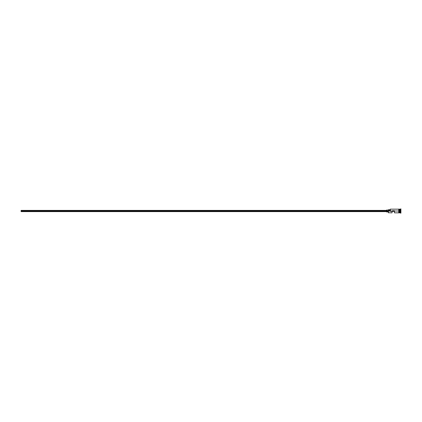 <?xml version="1.0" encoding="UTF-8"?>
<svg xmlns="http://www.w3.org/2000/svg" width="422" height="422" viewBox="0 0 422 422"><rect width="100%" height="100%" fill="white"/><g stroke="black" fill="none" stroke-linecap="round" stroke-linejoin="round"><path stroke-width="0.32" stroke-dasharray="2.11 1.58" d="M388.472 211L388.472 212.836L388.472 211L398.758 211L398.758 212.836L398.758 209.133L398.758 211.359L398.758 209.164L398.758 211L390.313 211L390.313 209.164L390.313 211L390.186 209.286L390.186 210.325L388.351 210.325L388.351 210.937L390.313 211L390.186 210.325L388.351 210.325L388.351 209.745L388.351 212.714L388.351 210.082L388.351 211.918L388.351 210.082L388.351 211L386.515 211L386.515 211.612L386.515 211L388.472 211M394.475 211L394.475 210.541L394.475 211L21.1 211L394.475 211L394.475 210.541L394.475 211.105L21.1 211L21.1 210.541L21.1 211L386.515 211L386.515 210.082L386.515 211.918L386.515 210.388L386.515 211.612L386.515 210.388L386.515 211L21.1 211L21.1 210.388L21.1 211.601L21.1 210.541L21.1 211L394.475 211L394.475 211.369L392.022 211.369L392.022 212.836L392.022 211.369L394.475 211.369L392.022 211.369L394.475 211.369L392.022 211.369L394.475 211.369L394.475 211M399.798 209.222L399.798 212.778L399.798 209.222M399.861 211L399.861 209.164L399.861 211L400.779 211L400.779 213.142L400.9 211L400.9 213.142L400.9 208.858L400.473 212.836L400.473 211L399.861 211L399.861 212.836L399.861 211M399.676 209.164L399.676 212.836L399.676 211L399.064 211L399.676 211L399.676 209.164M394.475 212.836L394.475 211.369L394.475 212.836M399.064 211L399.064 212.867L399.064 211M399.739 212.778L399.739 211L399.739 212.778M398.758 212.867L398.758 211L398.758 212.867M400.9 210.61L400.9 211.775L400.9 210.225L400.837 210.647L399.676 210.647L399.676 211.707L400.837 211.707L400.837 211.353L399.676 211.353L400.837 211.353L400.837 210.293L399.676 210.293L399.676 210.647L400.837 210.647L399.676 210.647L399.676 210.293L400.837 210.293L400.837 211.353L399.676 211.353L399.676 210.647L400.837 210.647L400.9 210.225L400.837 211.707L399.676 211.707L399.676 211.353L400.837 211.353L400.9 210.225L400.9 211.775L400.9 210.61M400.473 209.164L400.473 211L400.473 209.164M390.186 210.325L390.186 209.745L390.186 210.325M399.676 211.353L399.676 210.293L399.676 211.353M21.1 211L21.1 211.459L21.1 211M400.837 211.707L400.837 211.353L400.837 211.707M394.475 210.541L21.1 210.541M392.022 211.459L21.1 211.459"/><path stroke-width="0.63" d="M388.472 211L388.351 212.714L388.351 210.937L21.1 211L21.1 211.612L21.1 211L386.515 211L386.515 211.918L386.515 211L388.351 211L388.351 210.325L390.186 210.325L390.186 209.286L390.186 210.937L390.186 210.304L388.351 210.325L388.351 209.745L388.472 212.836L388.472 211L398.758 211L388.472 211M400.9 213.142L399.739 212.778L399.739 211L399.676 212.836L399.676 209.164L399.798 212.778L399.861 209.164L399.861 212.836L399.861 211L400.473 211L400.473 212.836L400.473 211L399.861 211L399.861 209.164L400.473 209.164L400.473 211L400.779 208.858L400.779 211L400.473 211L400.779 211L400.779 213.142L400.9 208.858L400.9 213.142L400.9 208.858M392.022 212.836L392.022 211.369L394.475 211.369L394.475 212.836L394.475 211.369L392.022 211.369L392.022 212.836L388.351 212.714M399.064 212.836L399.676 212.836L399.676 211L398.758 211L398.758 212.867L399.064 212.867L399.064 209.133L398.758 209.133L398.758 211L399.676 211L399.676 209.164L399.064 209.164M399.064 212.83L399.064 209.17M398.758 209.17L398.758 212.83M398.758 209.164L390.313 209.164L390.313 211L390.186 209.286M386.515 210.082L386.515 211L386.515 210.082L388.351 210.082M21.1 210.388L21.1 211L21.1 210.388L386.515 210.388M386.515 211.612L21.1 211.612M388.351 211.918L386.515 211.918M398.758 212.836L394.475 212.836M388.351 209.745L390.186 209.745"/></g></svg>
